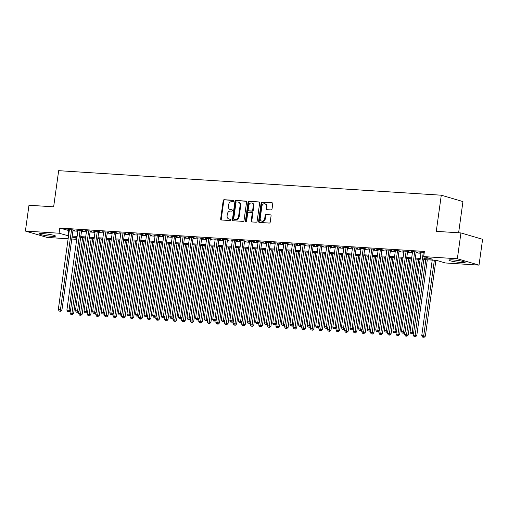 <?xml version="1.0" encoding="UTF-8"?>
<svg xmlns="http://www.w3.org/2000/svg" width="508" height="508" viewBox="0 0 508 508"><rect width="100%" height="100%" fill="white"/><g stroke="black" fill="none" stroke-linecap="round" stroke-linejoin="round"><path stroke-width="0.76" d="M233.617 201.035A0.718 0.584 -73.6 0 0 233.128 200.285L224.18 199.714A1.029 0.838 -73.6 0 0 223.196 200.673L220.662 218.923A1.029 0.838 -73.6 0 0 221.361 219.989L230.308 220.561A0.718 0.584 -73.6 0 0 230.505 219.145L229.349 219.069A3.296 2.68 -73.6 0 1 228.873 218.986A3.296 2.68 -73.6 0 1 227.108 215.652L227.317 214.128A3.296 2.68 -73.6 0 1 230.461 211.061L231.616 211.131A0.718 0.584 -73.6 0 0 231.813 209.715L230.657 209.639A3.296 2.68 -73.6 0 1 230.181 209.556A3.296 2.68 -73.6 0 1 228.416 206.223L228.625 204.705A3.296 2.68 -73.6 0 1 231.769 201.632L232.931 201.708A0.718 0.584 -73.6 0 0 233.617 201.035M461.601 262.566A8.179 0.857 7.9 0 1 453.193 261.461A8.179 0.857 7.9 0 1 448.932 260.102A8.179 0.857 7.9 0 1 452.463 259.88A8.179 0.857 7.9 0 1 460.864 260.985A8.179 0.857 7.9 0 1 465.131 262.35A8.179 0.857 7.9 0 1 461.601 262.566M51.956 236.309A8.179 0.857 7.9 0 1 43.548 235.204A8.179 0.857 7.9 0 1 39.287 233.839A8.179 0.857 7.9 0 1 42.818 233.623A8.179 0.857 7.9 0 1 51.219 234.728A8.179 0.857 7.9 0 1 55.486 236.087A8.179 0.857 7.9 0 1 51.956 236.309M271.056 209.931A1.029 0.838 -73.6 0 0 272.04 208.972L272.752 203.848A1.029 0.838 -73.6 0 0 272.047 202.781L262.115 202.146A1.029 0.838 -73.6 0 0 261.131 203.105L258.597 221.355A1.029 0.838 -73.6 0 0 259.302 222.421L269.234 223.056A1.029 0.838 -73.6 0 0 270.218 222.098L271.075 215.913A1.029 0.838 -73.6 0 0 270.377 214.846L266.122 214.573A1.029 0.838 -73.6 0 0 265.138 215.532L264.712 218.599A2.756 2.242 -73.6 0 1 261.684 221.094A2.756 2.242 -73.6 0 1 260.21 218.313L261.874 206.299A2.756 2.242 -73.6 0 1 264.903 203.803A2.756 2.242 -73.6 0 1 266.382 206.585L266.103 208.591A1.029 0.838 -73.6 0 0 266.808 209.658L271.056 209.931M68.129 238.785L47.066 237.433L25.4 231.064L28.981 205.245L53.645 206.826L58.661 170.675L441.287 195.205L436.27 231.35L460.934 232.931L457.352 258.756L479.019 265.125L445.345 262.966L436.562 260.382L423.799 259.569M25.4 231.064L59.074 233.223L68.536 235.852M423.926 258.629L432.46 259.182L423.678 256.597L424.396 251.435L59.792 228.06L59.074 233.223M423.678 256.597L457.352 258.756M246.564 202.171A1.029 0.838 -73.6 0 0 245.859 201.105L235.922 200.463A1.029 0.838 -73.6 0 0 234.944 201.428L232.41 219.672A1.029 0.838 -73.6 0 0 233.109 220.739L243.046 221.38A1.029 0.838 -73.6 0 0 244.031 220.421L246.564 202.171M249.022 201.308L258.953 201.943A1.029 0.838 -73.6 0 1 259.658 203.01L257.124 221.259A1.029 0.838 -73.6 0 1 256.14 222.218L251.892 221.945A1.029 0.838 -73.6 0 1 251.187 220.878L252.216 213.474A1.029 0.838 -73.6 0 0 251.511 212.407L248.691 212.23A1.029 0.838 -73.6 0 0 247.707 213.189L246.64 220.891A0.718 0.584 -73.6 0 1 245.459 220.815L248.037 202.267A1.029 0.838 -73.6 0 1 249.022 201.308L259.353 202.101M73.006 230.219L74.505 230.315L73.044 229.883L67.894 229.553L69.348 229.984M81.585 230.772L83.083 230.867L81.623 230.435L76.473 230.105L77.927 230.53M90.164 231.318L91.662 231.413L90.202 230.981L85.052 230.657L86.506 231.083M98.743 231.87L100.241 231.966L98.781 231.534L93.631 231.204L95.085 231.635M107.321 232.416L108.82 232.512L107.359 232.086L102.21 231.756L103.664 232.181M115.9 232.969L117.399 233.064L115.938 232.632L110.788 232.302L112.243 232.734M124.479 233.521L125.978 233.617L124.517 233.185L119.367 232.855L120.821 233.28M133.058 234.067L134.556 234.163L133.096 233.737L127.946 233.407L129.4 233.832M141.637 234.62L143.135 234.715L141.675 234.283L136.525 233.953L137.979 234.385M150.216 235.166L151.714 235.268L150.254 234.836L145.104 234.506L146.558 234.931M158.794 235.718L160.293 235.814L158.833 235.382L153.683 235.052L155.137 235.483M167.373 236.271L168.872 236.366L167.411 235.934L162.262 235.604L163.716 236.029M175.952 236.817L177.451 236.912L175.99 236.487L170.84 236.156L172.301 236.582M184.531 237.369L186.036 237.465L184.569 237.033L179.419 236.703L180.88 237.134M193.11 237.915L194.615 238.017L193.148 237.585L187.998 237.255L189.459 237.681M201.689 238.468L203.194 238.563L201.727 238.131L196.577 237.801L198.037 238.233M210.268 239.02L211.773 239.116L210.306 238.684L205.156 238.354L206.616 238.779M218.846 239.566L220.351 239.662L218.885 239.236L213.735 238.906L215.195 239.331M227.425 240.119L228.93 240.214L227.463 239.782L222.314 239.452L223.774 239.884M236.004 240.665L237.509 240.767L236.042 240.335L230.892 240.005L232.353 240.43M244.583 241.217L246.088 241.313L244.621 240.881L239.471 240.551L240.932 240.983M253.162 241.77L254.667 241.865L253.2 241.433L248.05 241.103L249.511 241.529M261.741 242.316L263.246 242.411L261.779 241.986L256.635 241.656L258.089 242.081M270.32 242.868L271.824 242.964L270.358 242.532L265.214 242.202L266.668 242.634M278.898 243.421L280.403 243.516L278.936 243.084L273.793 242.754L275.247 243.18M287.477 243.967L288.982 244.062L287.515 243.63L282.372 243.307L283.826 243.732M296.056 244.519L297.561 244.615L296.094 244.183L290.951 243.853L292.405 244.285M304.635 245.066L306.14 245.161L304.673 244.735L299.529 244.405L300.984 244.831M313.214 245.618L314.719 245.713L313.252 245.281L308.108 244.951L309.562 245.383M321.793 246.17L323.298 246.266L321.831 245.834L316.687 245.504L318.141 245.929M330.371 246.717L331.876 246.812L330.41 246.386L325.266 246.056L326.72 246.482M338.95 247.269L340.455 247.364L338.988 246.932L333.845 246.602L335.299 247.034M347.529 247.815L349.034 247.917L347.567 247.485L342.424 247.155L343.878 247.58M356.108 248.368L357.613 248.463L356.146 248.031L351.003 247.701L352.457 248.133M364.687 248.92L366.192 249.015L364.725 248.583L359.581 248.253L361.036 248.679M373.266 249.466L374.771 249.561L373.304 249.136L368.16 248.806L369.614 249.231M381.845 250.019L383.35 250.114L381.883 249.682L376.739 249.352L378.193 249.784M390.423 250.565L391.928 250.666L390.462 250.234L385.318 249.904L386.772 250.33M399.009 251.117L400.507 251.212L399.04 250.781L393.897 250.45L395.351 250.882M407.587 251.67L409.086 251.765L407.619 251.333L402.476 251.003L403.93 251.428M416.166 252.216L417.665 252.311L416.198 251.885L411.055 251.555L412.509 251.981M59.792 228.06L69.253 230.683M72.911 230.918L77.832 231.235M81.49 231.47L86.411 231.788M90.068 232.016L94.99 232.334M98.647 232.569L103.569 232.886M107.226 233.121L112.147 233.432M115.805 233.667L120.726 233.985M124.384 234.22L129.305 234.537M132.963 234.772L137.884 235.083M141.542 235.318L146.463 235.636M150.12 235.871L155.042 236.182M158.699 236.417L163.62 236.734M167.278 236.969L172.199 237.287M175.857 237.522L180.778 237.833M184.436 238.068L189.357 238.385M193.015 238.62L197.936 238.931M201.593 239.166L206.515 239.484M210.172 239.719L215.094 240.036M218.751 240.271L223.672 240.582M227.33 240.817L232.251 241.135M235.909 241.37L240.83 241.687M244.488 241.916L249.409 242.233M253.067 242.468L257.988 242.786M261.645 243.021L266.567 243.332M270.224 243.567L275.146 243.884M278.803 244.119L283.724 244.437M287.382 244.666L292.303 244.983M295.961 245.218L300.882 245.535M304.54 245.77L309.461 246.082M313.119 246.316L318.04 246.634M321.697 246.869L326.619 247.186M330.276 247.421L335.197 247.733M338.855 247.968L343.776 248.285M347.434 248.52L352.361 248.831M356.013 249.066L360.94 249.384M364.592 249.619L369.519 249.936M373.17 250.171L378.098 250.482M381.749 250.717L386.677 251.035M390.328 251.269L395.256 251.581M398.907 251.816L403.835 252.133M407.486 252.368L412.413 252.686M416.065 252.921L420.992 253.232M421.088 252.533L419.633 252.101L424.263 252.4M458.622 232.785L462.953 201.574L441.287 195.205M460.934 232.931L482.6 239.306L479.019 265.125M76.708 239.338L71.787 239.02M72.06 237.039L76.829 238.442M420.141 259.334L415.22 259.017M411.563 258.782L406.641 258.464M402.984 258.229L398.062 257.918M394.405 257.683L389.484 257.365M385.826 257.131L380.905 256.819M377.247 256.584L372.326 256.267M368.668 256.032L363.747 255.714M360.089 255.48L355.168 255.168M351.511 254.933L346.589 254.616M342.932 254.381L338.01 254.07M334.353 253.835L329.432 253.517M325.774 253.282L320.853 252.965M317.195 252.73L312.274 252.419M308.616 252.184L303.695 251.866M300.038 251.631L295.116 251.314M291.459 251.085L286.537 250.768M282.88 250.533L277.959 250.215M274.301 249.98L269.38 249.669M265.722 249.434L260.801 249.117M257.143 248.882L252.222 248.564M248.564 248.336L243.643 248.018M239.986 247.783L235.064 247.466M231.407 247.231L226.485 246.92M222.828 246.685L217.907 246.367M214.249 246.132L209.328 245.815M205.67 245.58L200.749 245.269M197.091 245.034L192.17 244.716M188.512 244.481L183.585 244.17M179.934 243.935L175.006 243.618M171.355 243.383L166.427 243.065M162.776 242.83L157.848 242.519M154.197 242.284L149.269 241.967M145.618 241.732L140.691 241.421M137.039 241.186L132.112 240.868M128.46 240.633L123.533 240.316M119.882 240.081L114.954 239.77M111.303 239.535L106.375 239.217M102.724 238.982L97.796 238.665M94.145 238.436L89.218 238.119M85.566 237.884L80.639 237.566M76.987 237.331L72.06 237.02M72.193 236.087L77.114 236.398M80.772 236.633L85.693 236.95M89.351 237.185L94.272 237.496M97.93 237.731L102.851 238.049M106.509 238.284L111.43 238.601M115.087 238.836L120.009 239.147M123.666 239.382L128.588 239.7M132.245 239.935L137.166 240.246M140.824 240.481L145.745 240.798M149.403 241.033L154.324 241.351M157.982 241.586L162.903 241.897M166.561 242.132L171.482 242.449M175.139 242.684L180.061 243.002M183.718 243.23L188.639 243.548M192.297 243.783L197.218 244.1M200.876 244.335L205.797 244.646M209.455 244.881L214.376 245.199M218.034 245.434L222.955 245.751M226.612 245.98L231.534 246.297M235.191 246.532L240.113 246.85M243.77 247.085L248.691 247.396M252.349 247.631L257.27 247.948M260.928 248.183L265.849 248.501M269.507 248.736L274.434 249.047M278.086 249.282L283.013 249.599M286.664 249.834L291.592 250.146M295.243 250.381L300.171 250.698M303.822 250.933L308.75 251.25M312.401 251.485L317.329 251.797M320.98 252.031L325.907 252.349M329.559 252.584L334.486 252.895M338.137 253.13L343.065 253.448M346.716 253.683L351.644 254M355.295 254.235L360.223 254.546M363.874 254.781L368.802 255.099M372.453 255.334L377.38 255.651M381.032 255.88L385.959 256.197M389.611 256.432L394.538 256.75M398.189 256.984L403.117 257.296M406.768 257.531L411.696 257.848M415.347 258.083L420.275 258.401M68.574 230.638L67.856 235.807M230.181 209.556L230.765 209.728A3.296 2.68 -73.6 0 0 231.242 209.81L230.657 209.639M232.143 209.868L231.242 209.81M228.873 218.986L229.457 219.158A3.296 2.68 -73.6 0 0 229.934 219.24L229.349 219.069M230.835 219.297L229.934 219.24M233.451 200.444L224.765 199.885A1.029 0.838 -73.6 0 0 223.78 200.844L221.247 219.094A1.029 0.838 -73.6 0 0 221.551 220.002M246.259 201.263L236.512 200.641A1.029 0.838 -73.6 0 0 235.528 201.6L232.994 219.843A1.029 0.838 -73.6 0 0 233.299 220.751M236.652 201.943A0.718 0.584 -73.6 0 0 235.966 202.616L233.744 218.637A0.718 0.584 -73.6 0 0 234.232 219.38L235.458 219.462A3.296 2.68 -73.6 0 0 238.601 216.389L240.119 205.442A3.296 2.68 -73.6 0 0 238.354 202.108A3.296 2.68 -73.6 0 0 237.877 202.025L236.652 201.943M234.62 219.494A0.718 0.584 -73.6 0 0 234.817 219.551L234.232 219.38M238.354 202.108L238.938 202.279A3.296 2.68 -73.6 0 1 240.703 205.613L239.185 216.56A3.296 2.68 -73.6 0 1 236.042 219.634L234.817 219.551M252.101 212.579A1.029 0.838 -73.6 0 1 252.8 213.652L251.771 221.05A1.029 0.838 -73.6 0 0 252.076 221.958M249.606 201.479A1.029 0.838 -73.6 0 0 248.622 202.438L246.05 220.993A0.718 0.584 -73.6 0 0 246.17 221.532M253.282 205.797A2.756 2.242 -73.6 0 0 251.803 203.01A2.756 2.242 -73.6 0 0 248.774 205.511L248.19 209.74A1.029 0.838 -73.6 0 0 248.888 210.807L251.708 210.991A1.029 0.838 -73.6 0 0 252.692 210.033L253.282 205.797L253.867 205.969A2.756 2.242 -73.6 0 0 252.387 203.187L251.803 203.01M249.187 210.896A1.029 0.838 -73.6 0 0 249.472 210.979L248.888 210.807M253.867 205.969L253.276 210.204A1.029 0.838 -73.6 0 1 252.298 211.163L249.472 210.979M264.903 203.803L265.494 203.975A2.756 2.242 -73.6 0 1 266.967 206.756L266.687 208.763A1.029 0.838 -73.6 0 0 266.992 209.671M261.684 221.094L262.274 221.272A2.756 2.242 -73.6 0 0 265.303 218.77L264.712 218.599M270.777 215.005L266.706 214.744A1.029 0.838 -73.6 0 0 265.728 215.703L265.303 218.77M272.447 202.94L262.7 202.317A1.029 0.838 -73.6 0 0 261.715 203.276L259.182 221.526A1.029 0.838 -73.6 0 0 259.486 222.434M70.314 310.871L70.015 313.036L73.622 313.601L84.144 237.795M71.768 314.604L70.91 314.547L72.352 314.776L71.768 314.604L82.633 237.693M70.91 314.547L70.015 313.036M73.622 313.601L72.352 314.776M71.539 229.787L60.446 309.728L58.306 309.594L69.399 229.648M73.05 229.889L61.913 310.159L60.446 309.728L60.058 311.163L59.201 311.106L60.058 311.163M60.642 311.334L61.913 310.159M58.306 309.594L59.201 311.106M78.892 311.423L78.594 313.588L82.201 314.154L92.723 238.341M80.347 315.157L79.489 315.1L80.931 315.328L80.347 315.157L91.211 238.246M79.489 315.1L78.594 313.588M82.201 314.154L80.931 315.328M87.471 311.976L87.173 314.135L90.78 314.706L101.302 238.893M88.925 315.703L88.068 315.652L89.516 315.874L88.925 315.703L99.79 238.798M88.068 315.652L87.173 314.135M90.78 314.706L89.516 315.874M96.05 312.522L95.752 314.687L99.358 315.252L109.88 239.439M97.504 316.255L96.647 316.198L98.095 316.427L97.504 316.255L108.369 239.344M96.647 316.198L95.752 314.687M99.358 315.252L98.095 316.427M104.629 313.074L104.331 315.233L107.937 315.805L118.459 239.992M106.083 316.801L105.226 316.751L106.674 316.979L106.083 316.801L116.948 239.897M105.226 316.751L104.331 315.233M107.937 315.805L106.674 316.979M80.118 230.34L69.025 310.28L66.885 310.14L77.978 230.2M81.629 230.435L70.491 310.712L69.025 310.28L68.637 311.709L67.78 311.658L68.637 311.709M69.221 311.88L70.491 310.712M66.885 310.14L67.78 311.658M88.697 230.886L77.603 310.832L75.463 310.693L86.557 230.753M90.208 230.988L79.07 311.258L77.603 310.832L77.216 312.261L76.359 312.204L77.216 312.261M77.8 312.433L79.07 311.258M75.463 310.693L76.359 312.204M97.276 231.438L86.182 311.379L84.042 311.239L95.136 231.299M98.787 231.534L87.649 311.81L86.182 311.379L85.795 312.807L84.938 312.757L85.795 312.807M86.379 312.985L87.649 311.81M84.042 311.239L84.938 312.757M105.854 231.991L94.761 311.931L92.621 311.791L103.715 231.851M107.366 232.086L96.228 312.363L94.761 311.931L94.374 313.36L93.516 313.303L94.374 313.36M94.958 313.531L96.228 312.363M92.621 311.791L93.516 313.303M113.208 313.62L112.909 315.786L116.516 316.357L127.038 240.544M114.662 317.354L113.805 317.297L115.252 317.525L114.662 317.354L125.527 240.443M113.805 317.297L112.909 315.786M116.516 316.357L115.252 317.525M114.433 232.537L103.34 312.477L101.2 312.344L112.293 232.397M115.945 232.639L104.807 312.909L103.34 312.477L102.953 313.912L102.095 313.855L102.953 313.912M103.537 314.084L104.807 312.909M101.2 312.344L102.095 313.855M121.787 314.173L121.488 316.338L125.095 316.903L135.617 241.09M123.241 317.906L122.384 317.849L123.831 318.078L123.241 317.906L134.106 240.995M122.384 317.849L121.488 316.338M125.095 316.903L123.831 318.078M123.012 233.089L111.925 313.03L109.779 312.89L120.872 232.95M124.523 233.185L113.386 313.461L111.925 313.03L111.531 314.458L110.674 314.408L111.531 314.458M112.116 314.63L113.386 313.461M109.779 312.89L110.674 314.408M130.365 314.725L130.067 316.884L133.674 317.456L144.196 241.643M131.82 318.452L130.962 318.402L132.41 318.624L131.82 318.452L142.684 241.548M130.962 318.402L130.067 316.884M133.674 317.456L132.41 318.624M131.591 233.636L120.504 313.582L118.358 313.442L129.451 233.502M133.102 233.737L121.964 314.007L120.504 313.582L120.11 315.011L119.253 314.954L120.11 315.011M120.694 315.182L121.964 314.007M118.358 313.442L119.253 314.954M138.944 315.271L138.646 317.436L142.253 318.002L152.775 242.195M140.398 319.005L139.541 318.948L140.989 319.176L140.398 319.005L151.263 242.094M139.541 318.948L138.646 317.436M142.253 318.002L140.989 319.176M140.17 234.188L129.083 314.128L126.937 313.995L138.03 234.048M141.681 234.29L130.543 314.56L129.083 314.128L128.689 315.557L127.832 315.506L128.689 315.557M129.273 315.735L130.543 314.56M126.937 313.995L127.832 315.506M147.523 315.824L147.225 317.989L150.832 318.554L161.353 242.741M148.977 319.551L148.12 319.5L149.568 319.729L148.977 319.551L159.842 242.646M148.12 319.5L147.225 317.989M150.832 318.554L149.568 319.729M156.102 316.37L155.804 318.535L159.41 319.107L169.932 243.294M157.556 320.103L156.699 320.046L158.147 320.275L157.556 320.103L168.421 243.192M156.699 320.046L155.804 318.535M159.41 319.107L158.147 320.275M164.681 316.922L164.382 319.087L167.989 319.653L178.511 243.84M166.135 320.656L165.278 320.599L166.726 320.827L166.135 320.656L177 243.745M165.278 320.599L164.382 319.087M167.989 319.653L166.726 320.827M173.26 317.475L172.961 319.634L176.574 320.205L187.09 244.392M174.714 321.202L173.857 321.151L175.304 321.374L174.714 321.202L185.579 244.297M173.857 321.151L172.961 319.634M176.574 320.205L175.304 321.374M181.845 318.021L181.54 320.186L185.153 320.751L195.669 244.945M183.293 321.755L182.436 321.697L183.883 321.926L183.293 321.755L194.158 244.843M182.436 321.697L181.54 320.186M185.153 320.751L183.883 321.926M190.424 318.573L190.119 320.739L193.732 321.304L204.248 245.491M191.872 322.307L191.014 322.25L192.462 322.478L191.872 322.307L202.736 245.396M191.014 322.25L190.119 320.739M193.732 321.304L192.462 322.478M199.003 319.119L198.698 321.285L202.311 321.856L212.827 246.043M200.457 322.853L199.593 322.796L201.041 323.024L200.457 322.853L211.315 245.948M199.593 322.796L198.698 321.285M202.311 321.856L201.041 323.024M207.581 319.672L207.277 321.837L210.89 322.402L221.405 246.59M209.036 323.406L208.172 323.348L209.62 323.577L209.036 323.406L219.894 246.494M208.172 323.348L207.277 321.837M210.89 322.402L209.62 323.577M216.16 320.224L215.856 322.383L219.469 322.955L229.984 247.142M217.614 323.952L216.751 323.901L218.199 324.123L217.614 323.952L228.473 247.047M216.751 323.901L215.856 322.383M219.469 322.955L218.199 324.123M224.739 320.77L224.434 322.936L228.048 323.501L238.563 247.694M226.193 324.504L225.33 324.447L226.778 324.675L226.193 324.504L237.052 247.593M225.33 324.447L224.434 322.936M228.048 323.501L226.778 324.675M233.318 321.323L233.013 323.488L236.626 324.053L247.142 248.241M234.772 325.056L233.909 324.999L235.356 325.228L234.772 325.056L245.631 248.145M233.909 324.999L233.013 323.488M236.626 324.053L235.356 325.228M241.897 321.869L241.592 324.034L245.205 324.606L255.721 248.793M243.351 325.603L242.487 325.545L243.935 325.774L243.351 325.603L254.21 248.698M242.487 325.545L241.592 324.034M245.205 324.606L243.935 325.774M148.749 234.74L137.662 314.681L135.515 314.541L146.609 234.601M150.26 234.836L139.122 315.112L137.662 314.681L137.268 316.109L136.411 316.052L137.268 316.109M137.852 316.281L139.122 315.112M135.515 314.541L136.411 316.052M157.328 235.287L146.24 315.227L144.094 315.093L155.188 235.153M158.839 235.388L147.701 315.659L146.24 315.227L145.847 316.662L144.99 316.605L145.847 316.662M146.431 316.833L147.701 315.659M144.094 315.093L144.99 316.605M165.906 235.839L154.819 315.779L152.673 315.639L163.766 235.699M167.418 235.934L156.28 316.211L154.819 315.779L154.426 317.208L153.568 317.157L154.426 317.208M155.01 317.379L156.28 316.211M152.673 315.639L153.568 317.157M174.492 236.385L163.398 316.332L161.252 316.192L172.345 236.252M175.997 236.487L164.859 316.757L163.398 316.332L163.005 317.76L162.147 317.703L163.005 317.76M163.589 317.932L164.859 316.757M161.252 316.192L162.147 317.703M183.071 236.938L171.977 316.878L169.831 316.744L180.924 236.798M184.575 237.039L173.438 317.31L171.977 316.878L171.583 318.313L170.726 318.256L171.583 318.313M172.168 318.484L173.438 317.31M169.831 316.744L170.726 318.256M191.649 237.49L180.556 317.43L178.41 317.29L189.503 237.35M193.154 237.585L182.016 317.862L180.556 317.43L180.162 318.859L179.305 318.802L180.162 318.859M180.746 319.03L182.016 317.862M178.41 317.29L179.305 318.802M200.228 238.036L189.135 317.976L186.988 317.843L198.082 237.903M201.733 238.138L190.595 318.408L189.135 317.976L188.741 319.411L187.884 319.354L188.741 319.411M189.325 319.583L190.595 318.408M186.988 317.843L187.884 319.354M208.807 238.589L197.714 318.529L195.567 318.389L206.661 238.449M210.312 238.684L199.174 318.961L197.714 318.529L197.32 319.957L196.463 319.907L197.32 319.957M197.904 320.129L199.174 318.961M195.567 318.389L196.463 319.907M217.386 239.135L206.292 319.081L204.146 318.941L215.24 239.001M218.891 239.236L207.753 319.507L206.292 319.081L205.899 320.51L205.041 320.453L205.899 320.51M206.483 320.681L207.753 319.507M204.146 318.941L205.041 320.453M225.965 239.687L214.871 319.627L212.725 319.494L223.818 239.547M227.47 239.789L216.332 320.059L214.871 319.627L214.478 321.062L213.62 321.005L214.478 321.062M215.062 321.234L216.332 320.059M212.725 319.494L213.62 321.005M234.544 240.24L223.45 320.18L221.304 320.04L232.397 240.1M236.049 240.335L224.911 320.611L223.45 320.18L223.056 321.608L222.199 321.551L223.056 321.608M223.641 321.78L224.911 320.611M221.304 320.04L222.199 321.551M243.122 240.786L232.029 320.726L229.883 320.592L240.976 240.652M244.627 240.887L233.489 321.158L232.029 320.726L231.635 322.161L230.778 322.104L231.635 322.161M232.219 322.332L233.489 321.158M229.883 320.592L230.778 322.104M250.476 322.421L250.171 324.587L253.784 325.152L264.3 249.339M251.93 326.155L251.073 326.098L252.514 326.327L251.93 326.155L262.788 249.244M251.073 326.098L250.171 324.587M253.784 325.152L252.514 326.327M259.055 322.974L258.75 325.133L262.363 325.704L272.879 249.892M260.509 326.701L259.651 326.65L261.093 326.873L260.509 326.701L271.367 249.796M259.651 326.65L258.75 325.133M262.363 325.704L261.093 326.873M267.633 323.52L267.329 325.685L270.942 326.25L281.457 250.444M269.088 327.254L268.23 327.196L269.672 327.425L269.088 327.254L279.952 250.342M268.23 327.196L267.329 325.685M270.942 326.25L269.672 327.425M276.212 324.072L275.908 326.238L279.521 326.803L290.036 250.99M277.666 327.806L276.809 327.749L278.251 327.978L277.666 327.806L288.531 250.895M276.809 327.749L275.908 326.238M279.521 326.803L278.251 327.978M251.701 241.338L240.608 321.278L238.462 321.139L249.555 241.198M253.206 241.433L242.068 321.71L240.608 321.278L240.214 322.707L239.357 322.656L240.214 322.707M240.798 322.878L242.068 321.71M238.462 321.139L239.357 322.656M260.28 241.884L249.187 321.831L247.04 321.691L258.134 241.751M261.785 241.986L250.647 322.256L249.187 321.831L248.793 323.259L247.936 323.202L248.793 323.259M249.384 323.431L250.647 322.256M247.04 321.691L247.936 323.202M268.859 242.437L257.766 322.377L255.619 322.243L266.713 242.297M270.364 242.538L259.226 322.809L257.766 322.377L257.372 323.812L256.515 323.755L257.372 323.812M257.962 323.983L259.226 322.809M255.619 322.243L256.515 323.755M277.438 242.989L266.344 322.929L264.198 322.79L275.292 242.849M278.949 243.084L267.805 323.361L266.344 322.929L265.951 324.358L265.093 324.307L265.951 324.358M266.541 324.529L267.805 323.361M264.198 322.79L265.093 324.307M284.791 324.625L284.486 326.784L288.099 327.355L298.615 251.543M286.245 328.352L285.388 328.301L286.829 328.524L286.245 328.352L297.11 251.447M285.388 328.301L284.486 326.784M288.099 327.355L286.829 328.524M286.017 243.535L274.923 323.482L272.777 323.342L283.87 243.402M287.528 243.637L276.384 323.907L274.923 323.482L274.53 324.91L273.672 324.853L274.53 324.91M275.12 325.082L276.384 323.907M272.777 323.342L273.672 324.853M293.37 325.171L293.065 327.336L296.678 327.901L307.194 252.089M294.824 328.905L293.967 328.847L295.408 329.076L294.824 328.905L305.689 251.993M293.967 328.847L293.065 327.336M296.678 327.901L295.408 329.076M294.596 244.088L283.502 324.028L281.356 323.888L292.449 243.948M296.107 244.183L284.963 324.46L283.502 324.028L283.108 325.457L282.251 325.406L283.108 325.457M283.699 325.634L284.963 324.46M281.356 323.888L282.251 325.406M301.949 325.723L301.644 327.882L305.257 328.454L315.773 252.641M303.403 329.451L302.546 329.4L303.987 329.629L303.403 329.451L314.268 252.546M302.546 329.4L301.644 327.882M305.257 328.454L303.987 329.629M303.174 244.64L292.081 324.58L289.935 324.441L301.028 244.5M304.686 244.735L293.541 325.012L292.081 324.58L291.687 326.009L290.83 325.952L291.687 326.009M292.278 326.18L293.541 325.012M289.935 324.441L290.83 325.952M310.528 326.269L310.223 328.435L313.836 329.006L324.352 253.194M311.982 330.003L311.125 329.946L312.566 330.175L311.982 330.003L322.847 253.092M311.125 329.946L310.223 328.435M313.836 329.006L312.566 330.175M311.753 245.186L300.66 325.126L298.514 324.993L309.607 245.046M313.265 245.288L302.12 325.558L300.66 325.126L300.266 326.561L299.409 326.504L300.266 326.561M300.857 326.733L302.12 325.558M298.514 324.993L299.409 326.504M319.107 326.822L318.808 328.987L322.415 329.552L332.93 253.74M320.561 330.556L319.703 330.498L321.145 330.727L320.561 330.556L331.426 253.644M319.703 330.498L318.808 328.987M322.415 329.552L321.145 330.727M320.332 245.739L309.239 325.679L307.092 325.539L318.186 245.599M321.843 245.834L310.699 326.111L309.239 325.679L308.845 327.108L307.988 327.057L308.845 327.108M309.435 327.279L310.699 326.111M307.092 325.539L307.988 327.057M327.685 327.374L327.387 329.533L330.994 330.105L341.509 254.292M329.14 331.102L328.282 331.051L329.724 331.273L329.14 331.102L340.004 254.197M328.282 331.051L327.387 329.533M330.994 330.105L329.724 331.273M328.911 246.285L317.817 326.231L315.671 326.092L326.765 246.151M330.422 246.386L319.278 326.657L317.817 326.231L317.424 327.66L316.567 327.603L317.424 327.66M318.014 327.831L319.278 326.657M315.671 326.092L316.567 327.603M336.264 327.92L335.966 330.086L339.573 330.651L350.088 254.838M337.718 331.654L336.861 331.597L338.303 331.826L337.718 331.654L348.583 254.743M336.861 331.597L335.966 330.086M339.573 330.651L338.303 331.826M337.49 246.837L326.396 326.777L324.25 326.644L335.344 246.697M339.001 246.939L327.857 327.209L326.396 326.777L326.003 328.206L325.145 328.155L326.003 328.206M326.593 328.384L327.857 327.209M324.25 326.644L325.145 328.155M344.843 328.473L344.545 330.638L348.151 331.203L358.673 255.391M346.297 332.2L345.44 332.149L346.881 332.378L346.297 332.2L357.162 255.295M345.44 332.149L344.545 330.638M348.151 331.203L346.881 332.378M346.069 247.39L334.975 327.33L332.829 327.19L343.922 247.25M347.58 247.485L336.442 327.762L334.975 327.33L334.582 328.759L333.724 328.701L334.582 328.759M335.172 328.93L336.442 327.762M332.829 327.19L333.724 328.701M353.422 329.019L353.124 331.184L356.73 331.756L367.252 255.943M354.876 332.753L354.019 332.696L355.46 332.924L354.876 332.753L365.741 255.841M354.019 332.696L353.124 331.184M356.73 331.756L355.46 332.924M354.647 247.936L343.554 327.876L341.408 327.743L352.501 247.802M356.159 248.037L345.021 328.308L343.554 327.876L343.16 329.311L342.303 329.254L343.16 329.311M343.751 329.482L345.021 328.308M341.408 327.743L342.303 329.254M362.001 329.571L361.702 331.737L365.309 332.302L375.831 256.489M363.455 333.305L362.598 333.248L364.039 333.477L363.455 333.305L374.32 256.394M362.598 333.248L361.702 331.737M365.309 332.302L364.039 333.477M363.226 248.488L352.133 328.428L349.987 328.289L361.08 248.349M364.738 248.583L353.6 328.86L352.133 328.428L351.739 329.857L350.882 329.806L351.739 329.857M352.33 330.029L353.6 328.86M349.987 328.289L350.882 329.806M370.58 330.124L370.281 332.283L373.888 332.854L384.41 257.042M372.034 333.851L371.177 333.8L372.618 334.023L372.034 333.851L382.899 256.946M371.177 333.8L370.281 332.283M373.888 332.854L372.618 334.023M371.805 249.034L360.712 328.981L358.565 328.841L369.659 248.901M373.317 249.136L362.179 329.406L360.712 328.981L360.324 330.41L359.461 330.352L360.324 330.41M360.909 330.581L362.179 329.406M358.565 328.841L359.461 330.352M379.159 330.67L378.86 332.835L382.467 333.4L392.989 257.594M380.613 334.404L379.755 334.347L381.197 334.575L380.613 334.404L391.478 257.493M379.755 334.347L378.86 332.835M382.467 333.4L381.197 334.575M380.384 249.587L369.291 329.527L367.144 329.394L378.238 249.447M381.895 249.688L370.757 329.959L369.291 329.527L368.903 330.962L368.04 330.905L368.903 330.962M369.487 331.133L370.757 329.959M367.144 329.394L368.04 330.905M387.737 331.222L387.439 333.388L391.046 333.953L401.568 258.14M389.192 334.956L388.334 334.899L389.776 335.128L389.192 334.956L400.056 258.045M388.334 334.899L387.439 333.388M391.046 333.953L389.776 335.128M388.963 250.139L377.869 330.079L375.723 329.94L386.817 249.999M390.474 250.234L379.336 330.511L377.869 330.079L377.482 331.508L376.619 331.451L377.482 331.508M378.066 331.68L379.336 330.511M375.723 329.94L376.619 331.451M396.316 331.768L396.018 333.934L399.625 334.505L410.147 258.693M397.77 335.502L396.913 335.445L398.355 335.674L397.77 335.502L408.635 258.597M396.913 335.445L396.018 333.934M399.625 334.505L398.355 335.674M397.542 250.685L386.448 330.625L384.302 330.492L395.395 250.552M399.053 250.787L387.915 331.057L386.448 330.625L386.061 332.061L385.197 332.003L386.061 332.061M386.645 332.232L387.915 331.057M384.302 330.492L385.197 332.003M404.895 332.321L404.597 334.486L408.203 335.051L418.725 259.239M406.349 336.055L405.492 335.998L406.933 336.226L406.349 336.055L417.214 259.144M405.492 335.998L404.597 334.486M408.203 335.051L406.933 336.226M406.121 251.238L395.027 331.178L392.881 331.038L403.974 251.098M407.632 251.333L396.494 331.61L395.027 331.178L394.64 332.607L393.776 332.556L394.64 332.607M395.224 332.778L396.494 331.61M392.881 331.038L393.776 332.556M413.474 332.873L413.175 335.032L416.782 335.604L427.304 259.791M414.928 336.601L414.071 336.55L415.512 336.772L414.928 336.601L425.793 259.696M414.071 336.55L413.175 335.032M416.782 335.604L415.512 336.772M414.699 251.784L403.606 331.73L401.46 331.591L412.553 251.651M416.211 251.885L405.073 332.156L403.606 331.73L403.219 333.159L402.355 333.102L403.219 333.159M403.803 333.331L405.073 332.156M401.46 331.591L402.355 333.102M432.225 260.109L421.754 335.585L425.361 336.15L435.883 260.344M423.507 337.153L422.65 337.096L424.091 337.325L423.507 337.153L434.372 260.242M422.65 337.096L421.754 335.585M425.361 336.15L424.091 337.325M423.278 252.336L412.185 332.276L410.039 332.143L421.132 252.197M424.193 256.75L413.652 332.708L412.185 332.276L411.798 333.712L410.94 333.654L411.798 333.712M412.382 333.883L413.652 332.708M410.039 332.143L410.94 333.654M221.247 219.094L220.662 218.923M223.78 200.844L223.196 200.673M224.765 199.885L224.18 199.714M232.994 219.843L232.41 219.672M235.528 201.6L234.944 201.428M236.512 200.641L235.922 200.463M236.042 219.634L235.458 219.462M239.185 216.56L238.601 216.389M240.703 205.613L240.119 205.442M251.771 221.05L251.187 220.878M252.8 213.652L252.216 213.474M246.05 220.993L245.459 220.815M248.622 202.438L248.037 202.267M252.298 211.163L251.708 210.991M253.276 210.204L252.692 210.033M266.687 208.763L266.103 208.591M266.967 206.756L266.382 206.585M265.728 215.703L265.138 215.532M266.706 214.744L266.122 214.573M259.182 221.526L258.597 221.355M261.715 203.276L261.131 203.105M262.7 202.317L262.115 202.146M234.715 219.539L234.131 219.361M252.247 212.611L251.663 212.433M249.326 210.953L248.742 210.782"/></g></svg>

